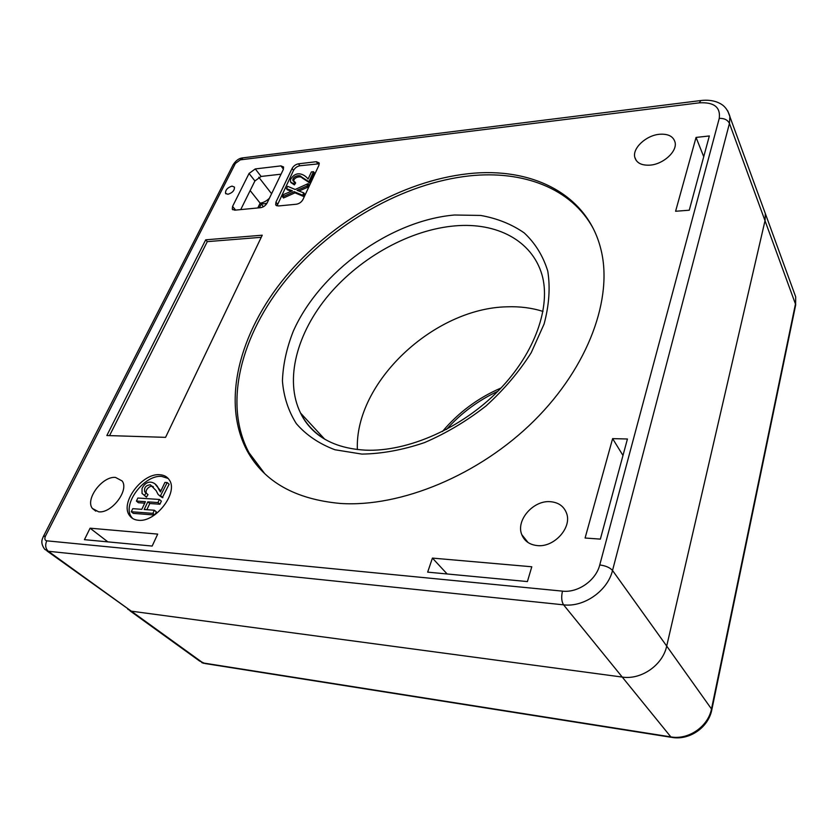 <?xml version="1.0" encoding="UTF-8"?>
<svg xmlns="http://www.w3.org/2000/svg" width="838" height="838" viewBox="0 0 838 838"><rect width="100%" height="100%" fill="white"/><g stroke="black" fill="none" stroke-linecap="round" stroke-linejoin="round"><path stroke-width="1.26" d="M232.042 186.109C227.548 187.544 225.37 189.943 225.516 193.295L227.915 194.29C232.409 192.866 234.588 190.477 234.462 187.115L232.042 186.109M257.8 207.96L260.136 203.163C263.415 202.723 266.505 201.068 269.427 198.197M250.164 190.561L260.136 203.163M258.764 177.216L271.585 193.735M281.044 174.178L261.11 176.451L254.92 180.956L240.726 209.605M160.404 495.949L167.191 482.552L164.908 482.426L160.435 491.969L158.392 488.627C156.8 482.971 147.457 477.482 142.02 488.512L142.051 493.435L144.492 495.457L146.053 492.964L144.723 491.801C143.927 487.611 145.812 485.275 150.379 484.793L156.119 490.628L158.204 494.577L162.352 497.615L159.534 495.719M146.053 492.964L148.022 494.63L146.451 497.112L144.136 495.258M153.417 486.909C150.756 484.102 144.052 490.398 146.681 493.456L146.734 493.54M144.492 495.457L146.451 497.112M155.334 484.374L160.844 491.099M167.191 482.552L169.119 484.238L162.352 497.615M160.906 495.981L162.865 497.646M159.409 499.469L137.861 498.023L136.405 501.072L145.414 501.69L141.8 509.326L132.771 508.666L131.304 511.735L152.904 513.369L154.36 510.248L144.199 509.504L147.813 501.857L157.963 502.559L159.409 499.469L161.367 501.134L159.922 504.225L149.782 503.512L146.859 509.703M157.963 502.559L159.922 504.225M147.813 501.857L149.782 503.512M154.36 510.248L156.339 511.903L155.082 514.595M152.904 513.369L154.705 514.867M131.304 511.735L133.305 513.369L154.517 514.993M136.405 501.072L138.375 502.716L144.723 503.156M168.197 478.467L161.744 476.424C144.346 474.465 121.761 504.403 131.461 517.025L132.634 518.471M159.828 474.737C142.418 472.789 119.761 502.779 129.461 515.401C131.44 518.282 134.384 519.895 138.301 520.251C155.648 522.723 178.672 492.451 169.297 479.944C167.233 476.738 164.07 475.01 159.828 474.737M468.285 173.717C401.894 180.987 331.146 221.798 285.171 277.169C239.574 332.508 220.907 401.821 247.231 451.001C264.263 481.819 295.29 499.301 340.312 503.449C400.564 507.535 479.221 475.219 534.047 420.812C588.915 366.374 613.311 297.5 600.815 248.97C586.935 193.117 530.58 166.731 468.285 173.717M593.314 228.648C571.495 187.953 522.629 170.198 469.584 175.865C403.267 183.051 332.613 223.767 286.743 279.075C241.239 334.341 222.688 403.612 249.054 452.782L264.578 473.439M308.866 181.689L301.219 176.724C299.742 174.136 291.781 176.671 292.975 180.62L294.777 181.804L293.53 183.721L290.451 181.888L290.608 179.374C296.704 169.234 305.461 175.362 308.07 179.049L311.39 171.947L313.527 171.706L308.866 181.689L309.725 182.862L302.235 177.991C300.842 175.603 293.394 177.195 293.729 181.427M308.384 181.741L309.253 182.914M294.777 181.804L295.646 182.967L294.4 184.873L291.037 182.674M293.53 183.721L294.4 184.873M313.527 171.706L314.386 172.879L309.725 182.862M295.165 189.472L308.049 183.658L306.938 186.057L297.019 190.32L303.754 192.855L302.623 195.275L294.128 191.661L282.616 196.825L283.757 194.437L292.41 190.792L286.502 188.686L287.633 186.319L295.165 189.472M308.049 183.658L308.918 184.831L307.808 187.22L298.925 191.033M306.938 186.057L307.808 187.22M303.754 192.855L304.623 194.028L303.503 196.438L295.007 192.824L283.495 197.978L282.616 196.825M302.623 195.275L303.503 196.438M294.128 191.661L295.007 192.824M291.32 191.253L287.382 189.838L286.502 188.686M319.299 163.777L299.899 165.756C297.113 166.322 294.986 167.872 293.52 170.397L277.001 205.876M292.085 168.469L275.953 202.115L275.692 204.797L278.352 205.97L296.401 204.231C299.292 203.697 301.491 202.105 303 199.444L318.89 165.348L319.142 162.907L316.324 161.703L298.475 163.819C295.678 164.384 293.551 165.934 292.085 168.469L293.52 170.397M261.236 237.301L207.29 241.637L109.548 435.613M205.708 239.815L106.845 435.53L165.568 437.352L262.242 235.206L205.708 239.815L207.29 241.637M152.17 546.062L157.691 534.099L90.085 528.191L84.439 539.662L152.17 546.062M107.851 541.872L90.085 528.191M612.62 438.63L627.432 438.997L600.364 539.117L585.092 538.017L612.62 438.63L622.98 455.463M527.406 581.572L531.795 566.771L432.429 558.098L427.663 572.134L527.406 581.572M447.136 573.978L432.429 558.098M696.053 137.422L709.336 135.966L689.265 210.212L675.596 211.26L696.053 137.422L703.731 156.696M727.751 110.836L765.335 213.596L765.073 220.446L666.702 646.067L711.871 709.514C708.623 727.363 689.664 740.425 672.107 737.44L670.85 736.906C688.553 740.143 708.299 726.473 711.556 708.665L795.555 303.524L795.691 296.841L763.46 208.453L765.335 213.596L765.073 220.446L666.702 646.067C662.785 665.058 641.196 680.089 622.246 677.073L131.325 611.174L47.012 550.985M98.622 511.798L92.369 508.446C84.931 499.218 102.498 475.9 115.529 477.43L122.139 480.96C129.398 490.125 111.622 513.631 98.622 511.798M537.326 545.59C529.585 544.752 524.399 541.086 521.76 534.602C515.726 520.262 533.366 500.087 550.346 501.69C558.517 502.391 563.932 506.257 566.582 513.296C572.155 527.584 554.128 547.612 537.326 545.59M650.162 165.128C641.583 165.631 636.451 163.001 634.775 157.24C632.365 148.211 646.025 135.463 659.307 134.29C668.137 133.63 673.406 136.322 675.093 142.376C677.334 151.416 663.371 164.185 650.162 165.128M249.054 173.466L232.587 206.399L232.283 209.133L234.734 210.181L260.66 207.677C263.446 207.164 265.594 205.603 267.113 202.985L283.317 169.486L283.59 166.992L280.95 165.893L255.286 168.92L249.054 173.466L254.92 180.956M507.105 306.813C519.864 306.341 531.837 307.881 543.003 311.422C531.837 307.881 519.864 306.341 507.105 306.813C433.895 308.112 354.621 382.411 357.365 449.535C354.621 382.411 433.895 308.112 507.105 306.813M711.808 709.817L795.723 304.739L729.448 123.406C727.635 119.855 724.231 118.189 719.245 118.388C720.68 107.212 714.06 102.027 699.363 102.833L700.788 100.55C706.696 99.806 712.091 100.319 716.972 102.079C720.994 103.786 726.536 105.976 729.898 116.398L729.448 123.406L612.526 570.469L666.702 646.067C662.785 665.058 641.196 680.089 622.246 677.073L131.325 611.174L127.785 609.247M266.055 204.566L265.3 203.603L267.039 203.131M263.394 206.756L261.215 204.001L259.371 207.803M265.3 203.603L261.215 204.001M454.426 215.01L480.666 215.439C497.154 218.372 511.651 224.186 524.169 232.87C535.199 243.156 543.055 255.894 547.759 271.062C550.377 287.403 549.152 305.063 544.092 324.023L531.208 352.714C519.131 371.8 504.067 389.544 486.03 405.948C466.693 421.053 446.183 433.277 424.478 442.611C402.722 449.975 381.856 453.798 361.901 454.091L334.917 449.755C319.069 443.773 306.195 435.058 296.317 423.619C288.345 410.955 283.715 396.741 282.427 380.976C283.003 364.687 286.638 348.084 293.321 331.136C319.728 271.68 390.299 220.551 454.426 215.01M324.61 439.091L300.559 413.061C304.037 420.414 308.971 426.888 315.35 432.492C327.679 443.082 344.408 448.979 365.546 450.163C407.572 451.986 461.927 428.228 498.84 390.267C535.943 352.19 550.87 305.65 542.008 274.854C531.879 240.192 496.4 222.342 455.411 225.841C410.442 229.56 361.073 256.878 328.957 294.725C297.008 332.581 284.155 379.698 300.559 413.061C306.027 423.944 314.271 432.764 325.312 439.521M277.441 204.022L275.953 202.115M317.738 163.672L316.324 161.703M299.899 165.756L298.475 163.819M699.363 102.833L240.297 159.859L235.394 163.431L45.524 535.974L43.335 536.53C42.455 538.886 39.805 542.584 44.791 549.393L48.342 551.278C45.482 548.649 44.948 545.161 46.739 540.824L562.487 591.136C577.958 593.021 595.996 580.367 599.746 564.959L719.245 118.388M45.524 535.974C44.341 538.719 44.749 540.342 46.739 540.824M599.746 564.959C605.644 565.723 609.907 567.567 612.526 570.469C607.739 590.78 583.908 607.466 563.576 604.837C561.523 601.548 561.156 596.981 562.487 591.136M563.576 604.837L48.342 551.278L203.047 662.952L670.85 736.906L563.576 604.837M235.394 163.431L233.058 164.877L43.408 536.404M240.297 159.859L243.156 157.827M233.174 164.667C235.918 160.508 239.008 158.256 242.444 157.911L701.27 100.487M280.95 165.893L283.443 169.203M255.286 168.92L261.11 176.451M232.587 206.399L235.614 210.097M793.837 291.76L795.691 296.841L795.618 305.231M671.311 737.314L204.943 663.518L199.549 661.004L130.016 610.85M442.38 431.57C458.47 412.443 478.016 397.914 501.019 388.004M225.516 193.295L226.009 193.892M144.723 491.801L146.681 493.456M158.392 488.627L160.341 490.293M131.461 517.025L129.461 515.401M249.054 452.782L247.231 451.001M293.426 181.218L292.975 180.62M276.226 205.488L275.692 204.797M95.794 511.159L92.369 508.446M528.066 542.532L521.76 534.602M636.325 160.645L634.775 157.24M232.283 209.133L232.807 209.772M203.697 663.308L201.759 662.596M497.856 391.273C478.089 400.533 460.942 413.27 446.445 429.475"/></g></svg>
